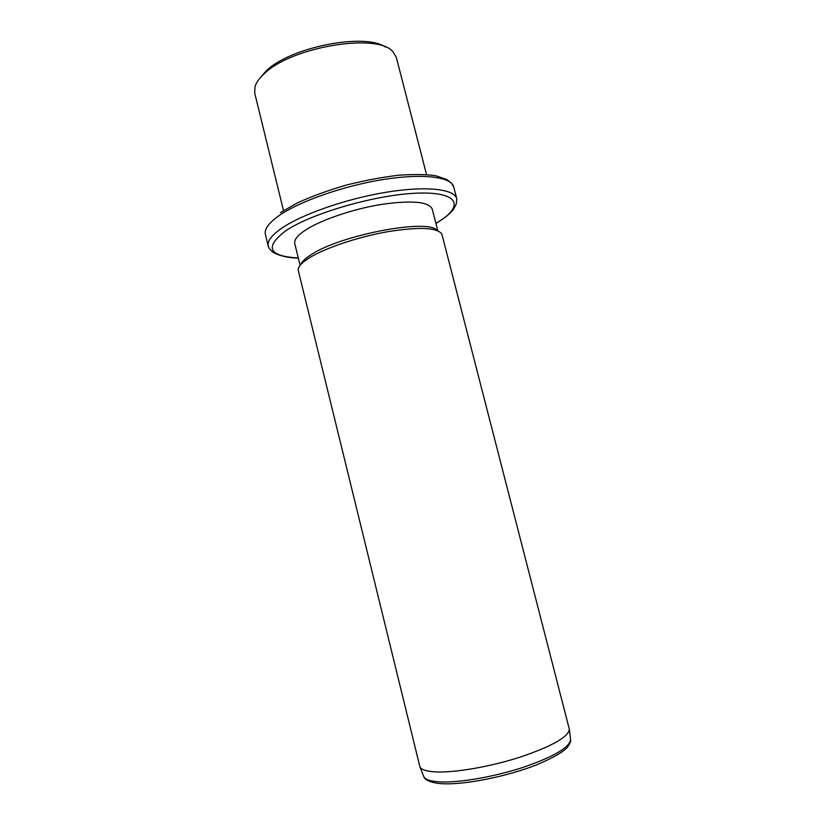 <?xml version="1.0" encoding="UTF-8"?>
<svg xmlns="http://www.w3.org/2000/svg" width="825" height="825" viewBox="0 0 825 825"><rect width="100%" height="100%" fill="white"/><g stroke="black" fill="none" stroke-linecap="round" stroke-linejoin="round"><path stroke-width="1.24" d="M259.38 78.808L266.145 70.95C290.039 47.19 364.774 32.484 385.461 47.056M426.535 174.591L396.371 57.554L393.113 51.965C378.634 32.433 291.349 46.633 264.196 73.765C259.308 78.241 256.235 82.541 254.997 86.656L254.719 93.132L283.491 210.592M300.104 265.361L294.762 243.592C293.948 239.9 297.485 235.424 305.374 230.154C320.739 220.007 352.904 209.024 381.49 204.404C411.912 200.114 428.825 201.671 432.218 209.065L437.797 230.722M300.754 264.598C301.816 261.669 305.353 258.318 311.386 254.554C340.88 234.867 428.649 218.357 436.858 230.361M442.014 234.682L441.715 233.877C436.93 227.453 418.842 226.741 387.451 231.743C357.988 236.95 325.339 247.964 309.509 257.782C301.909 262.525 298.124 266.578 298.145 269.94L419.956 767.002C421.554 769.838 426.927 771.478 436.095 771.922C455.287 772.778 490.627 766.652 520.297 757.082C551.626 746.419 567.992 737.21 569.394 729.465L442.014 234.682M298.32 258.07C282.769 258.142 271.662 252.12 271.951 251.233C269.651 249.16 268.424 247.448 268.259 246.097L265.392 234.31C264.217 229.195 268.692 223.018 278.829 215.789C299.166 201.444 343.643 185.79 383.439 179.499C423.297 173.147 451.481 176.921 453.729 186.997L451.471 183.14L446.861 179.551L436.126 175.838C427.453 174.374 415.068 174.168 398.97 175.199C381.996 177.2 364.299 180.531 345.902 185.192C327.876 190.472 311.706 196.381 297.392 202.909L280.356 212.675M268.259 246.097C267.125 241.178 271.652 235.187 281.851 228.133C302.28 214.108 346.861 198.608 386.657 192.173C426.515 185.687 454.637 189.059 456.772 198.753L453.729 186.997M298.289 257.978C268.672 256.276 264.351 247.314 285.316 231.093C311.303 213.118 377.963 194.019 418.956 193.102C460.288 191.926 464.258 207.168 435.899 223.348M423.472 775.851L423.813 776.717C425.422 779.625 430.743 781.347 439.787 781.883C458.7 782.935 493.391 777.026 522.483 767.559C553.204 756.989 569.24 747.749 570.591 739.85L570.498 739.035M435.92 223.451C444.087 218.604 449.945 213.902 453.482 209.354L456.318 203.93L456.772 198.753M419.956 767.002L423.813 776.717C424.741 779.089 428.309 782.626 441.375 783.667C463.733 785.194 506.416 776.707 536.405 764.919C553.761 757.577 564.248 751.472 567.868 746.604C570.075 743.294 570.982 741.036 570.591 739.85L569.394 729.465"/></g></svg>
